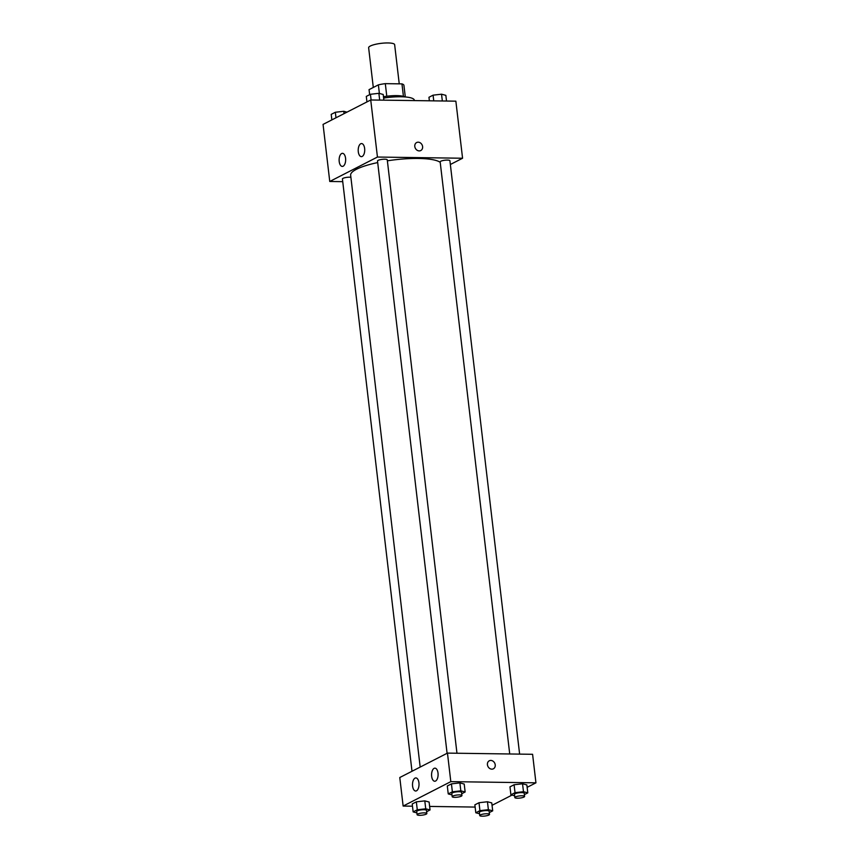<?xml version="1.0" encoding="UTF-8"?>
<svg xmlns="http://www.w3.org/2000/svg" width="859" height="859" viewBox="0 0 859 859"><rect width="100%" height="100%" fill="white"/><g stroke="black" fill="none" stroke-linecap="round" stroke-linejoin="round"><path stroke-width="1.29" d="M399.242 83.838L394.646 44.679A13.089 2.899 173.3 0 0 388 42.95A13.089 2.899 173.3 0 0 374.921 44.453A13.089 2.899 173.3 0 0 368.64 47.739L373.3 87.457M369.649 94.694L369.048 89.637L378.379 84.858A17.588 3.898 173.3 0 1 385.304 83.645L401.958 83.881A17.588 3.898 173.3 0 1 403.913 85.213L405.298 96.96M379.388 93.459L378.379 84.858M403.429 96.358L401.958 83.881M386.786 96.229L385.304 83.645M383.468 96.723A18.007 3.984 -6.7 0 1 404.911 96.927M414.403 100.589L414.349 100.224A26.189 5.798 173.3 0 0 401.056 96.766A26.189 5.798 173.3 0 0 383.619 98.066M342.73 181.657L329.759 181.474L323.059 124.405L370.734 99.977L455.861 101.169L462.572 158.239L450.352 164.498M414.8 146.492A4.499 3.769 -117.1 0 1 416.647 142.54A4.499 3.769 -117.1 0 1 422.059 144.827A4.499 3.769 -117.1 0 1 420.749 150.55A4.499 3.769 -117.1 0 1 414.8 146.492M329.759 181.474L377.445 157.047L370.734 99.977M377.445 157.047L462.572 158.239M420.749 150.55A4.499 3.769 62.9 0 0 422.059 144.827A4.499 3.769 62.9 0 0 416.647 142.54M343.138 166.216A6.55 3.264 90.8 0 1 342.301 166.421A6.55 3.264 90.8 0 1 339.122 159.828A6.55 3.264 90.8 0 1 342.483 153.332A6.55 3.264 90.8 0 1 345.64 159.076A6.55 3.264 90.8 0 1 343.138 166.216M362.208 156.445A6.55 3.264 90.8 0 1 361.371 156.649A6.55 3.264 90.8 0 1 358.203 150.067A6.55 3.264 90.8 0 1 361.553 143.56A6.55 3.264 90.8 0 1 364.71 149.305A6.55 3.264 90.8 0 1 362.208 156.445M519.62 754.116L449.912 160.74A4.907 1.084 173.3 0 0 444.908 160.225A4.907 1.084 173.3 0 0 440.162 161.879L509.72 753.977M350.891 177.265A4.907 1.084 173.3 0 0 349.677 177.179A4.907 1.084 173.3 0 0 344.77 177.749A4.907 1.084 173.3 0 0 342.419 178.973L411.998 771.275M456.967 753.236L387.259 159.86A4.907 1.084 173.3 0 0 384.768 159.205A4.907 1.084 173.3 0 0 379.861 159.774A4.907 1.084 173.3 0 0 377.509 160.998L447.088 753.3M440.216 162.351A45.828 10.147 173.3 0 0 418.419 158.464A45.828 10.147 173.3 0 0 387.377 160.816M377.692 162.576A45.828 10.147 173.3 0 0 350.644 175.204L420.18 767.076M447.464 753.107L399.779 777.524L403.139 806.064L450.814 781.636L447.464 753.107L532.591 754.299L535.941 782.828L527.147 787.338M412.588 786.092A6.55 3.264 90.8 0 1 415.853 777.921A6.55 3.264 90.8 0 1 419.009 783.666A6.55 3.264 90.8 0 1 416.508 790.806A6.55 3.264 90.8 0 1 415.67 791.01A6.55 3.264 90.8 0 1 412.588 786.092M438.015 773.068A6.55 3.264 90.8 0 1 435.577 781.035A6.55 3.264 90.8 0 1 434.74 781.25A6.55 3.264 90.8 0 1 431.572 774.657A6.55 3.264 90.8 0 1 434.922 768.15A6.55 3.264 90.8 0 1 438.015 773.068M514.09 784.75L509.967 786.865L514.09 784.75L522.54 783.784L514.09 784.75L515.024 792.674L523.475 791.708L527.791 792.857L524.377 794.607M526.857 784.933L522.54 783.784L526.857 784.933L527.791 792.857M479 802.725L474.866 804.84L479 802.725L487.45 801.758L479 802.725L479.934 810.649L488.384 809.683L492.701 810.832L489.286 812.582M491.767 802.907L487.45 801.758L491.767 802.907L492.701 810.832M416.347 801.844L412.213 803.96L416.347 801.844L424.797 800.878L416.347 801.844L417.281 809.779L425.731 808.802L430.048 809.951L426.633 811.701M429.113 802.027L424.797 800.878L429.113 802.027L430.048 809.951M450.814 781.636L535.941 782.828M475.134 807.073L429.629 806.429M412.481 806.193L403.139 806.064M512.007 795.09L492.057 805.312M459.887 782.903L451.437 783.87L447.303 785.985L451.437 783.87L459.887 782.903L464.204 784.052L459.887 782.903L460.821 790.828L465.138 791.977L461.723 793.727M491.842 769.159A4.499 3.769 -117.1 0 1 487.622 765.648A4.499 3.769 -117.1 0 1 489.276 760.795A4.499 3.769 -117.1 0 1 494.687 763.082A4.499 3.769 -117.1 0 1 493.377 768.805A4.499 3.769 -117.1 0 1 491.842 769.159M493.377 768.805A4.499 3.769 62.9 0 0 494.687 763.082A4.499 3.769 62.9 0 0 489.276 760.795M514.627 795.788L510.89 794.79L515.024 792.674M524.591 796.422L524.215 793.254A4.907 1.084 173.3 0 0 521.724 792.61A4.907 1.084 173.3 0 0 516.817 793.168A4.907 1.084 173.3 0 0 514.466 794.403L514.842 797.571A4.907 1.084 173.3 0 0 519.845 798.075A4.907 1.084 173.3 0 0 524.591 796.422A4.907 1.084 173.3 0 0 522.1 795.778A4.907 1.084 173.3 0 0 517.193 796.336A4.907 1.084 173.3 0 0 514.842 797.571M510.89 794.79L509.967 786.865M523.475 791.708L522.54 783.784M479.537 813.763L475.8 812.764L479.934 810.649M489.501 814.396L489.125 811.229A4.907 1.084 173.3 0 0 486.634 810.574A4.907 1.084 173.3 0 0 481.727 811.143A4.907 1.084 173.3 0 0 479.376 812.378L479.752 815.545A4.907 1.084 173.3 0 0 484.755 816.05A4.907 1.084 173.3 0 0 489.501 814.396A4.907 1.084 173.3 0 0 487.01 813.752A4.907 1.084 173.3 0 0 482.103 814.311A4.907 1.084 173.3 0 0 479.752 815.545M475.8 812.764L474.866 804.84M488.384 809.683L487.45 801.758M451.974 794.908L448.237 793.92L452.371 791.805L460.821 790.828M461.938 795.541L461.562 792.374A4.907 1.084 173.3 0 0 459.071 791.73A4.907 1.084 173.3 0 0 454.164 792.288A4.907 1.084 173.3 0 0 451.813 793.523L452.188 796.69A4.907 1.084 173.3 0 0 457.192 797.195A4.907 1.084 173.3 0 0 461.938 795.541A4.907 1.084 173.3 0 0 459.447 794.897A4.907 1.084 173.3 0 0 454.54 795.466A4.907 1.084 173.3 0 0 452.188 796.69M448.237 793.92L447.303 785.985M452.371 791.805L451.437 783.87M465.138 791.977L464.204 784.052M416.883 812.882L413.147 811.895L417.281 809.779M426.848 813.516L426.472 810.348A4.907 1.084 173.3 0 0 423.981 809.704A4.907 1.084 173.3 0 0 419.074 810.262A4.907 1.084 173.3 0 0 416.722 811.497L417.087 814.665A4.907 1.084 173.3 0 0 422.091 815.17A4.907 1.084 173.3 0 0 426.848 813.516A4.907 1.084 173.3 0 0 424.357 812.872A4.907 1.084 173.3 0 0 419.45 813.441A4.907 1.084 173.3 0 0 417.087 814.665M413.147 811.895L412.213 803.96M425.731 808.802L424.797 800.878M429.371 100.804L428.952 97.282L433.086 95.166L441.537 94.2L445.853 95.349L446.519 101.04M433.752 100.868L433.086 95.166M442.331 100.986L441.537 94.2M366.943 101.92L366.299 96.401L370.433 94.286L378.883 93.32L383.2 94.469L383.866 100.159M371.099 99.988L370.433 94.286M379.678 100.106L378.883 93.32M331.853 119.895L331.209 114.376L335.343 112.261L343.783 111.294L346.993 112.142M335.987 117.78L335.343 112.261M344.062 113.646L343.783 111.294"/></g></svg>
